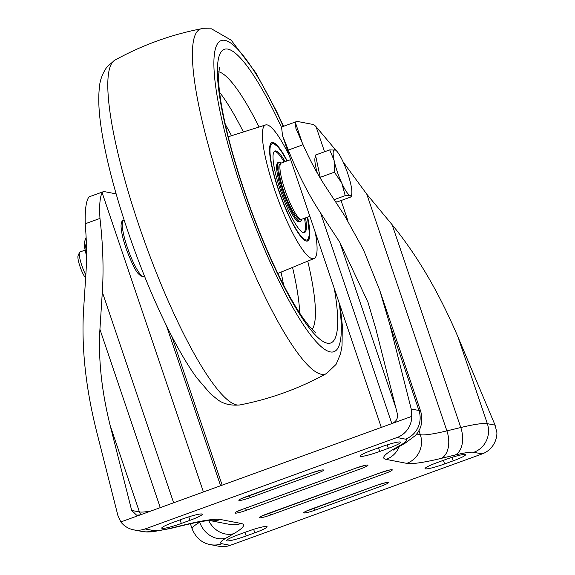 <?xml version="1.0" encoding="UTF-8"?>
<svg xmlns="http://www.w3.org/2000/svg" width="575" height="575" viewBox="0 0 575 575"><rect width="100%" height="100%" fill="white"/><g stroke="black" fill="none" stroke-linecap="round" stroke-linejoin="round"><path stroke-width="0.86" d="M445.948 459.403A16.826 1.869 -18.7 0 1 465.542 454.71A16.826 1.869 -18.7 0 1 453.251 460.812L444.619 463.939A16.826 1.869 -18.7 0 1 425.033 468.632A16.826 1.869 -18.7 0 1 437.323 462.537L445.948 459.403M372.449 450.045L381.081 446.919A16.826 1.869 161.3 0 1 400.667 442.225A16.826 1.869 161.3 0 1 388.377 448.32L379.752 451.454A16.826 1.869 161.3 0 1 360.158 456.147A16.826 1.869 161.3 0 1 372.449 450.045M160.267 507.632L99.921 329.338L102.321 292.093C103.773 269.316 102.99 244.756 99.971 218.421L85.208 223.776C86.688 241.27 86.94 257.693 85.955 273.06L83.547 310.299C81.398 347.393 85.668 387.471 96.37 430.531L117.882 515.459L120.815 521.949A22.439 21.886 -79.1 0 0 133.709 529.855A22.439 21.886 -79.1 0 0 145.101 528.95L397.023 437.525A22.439 21.886 -79.1 0 0 411.779 416.365L411.211 409.012L389.699 324.084L379.766 290.389L363.422 249.6L344.583 215.575L325.306 186.199C317.364 174.081 309.947 160.252 303.061 144.713L288.305 150.075C298.015 173.981 308.753 194.932 320.527 212.908L339.803 242.283L395.837 407.826M392.136 224.732L366.785 194.185L446.897 430.876L460.776 427.527L392.136 224.732C417.191 255.307 439.185 292.819 458.103 337.252L495.089 425.162L496.922 432.752A22.439 21.886 100.9 0 1 482.166 453.919L230.252 545.337A22.439 21.886 100.9 0 1 218.859 546.25L210.486 544.64A22.439 21.886 -79.1 0 0 221.878 543.727L230.252 545.337M181.319 523.458A16.826 1.869 -18.7 0 1 161.733 528.152A16.826 1.869 -18.7 0 1 174.024 522.057L182.649 518.923A16.826 1.869 -18.7 0 1 202.242 514.23A16.826 1.869 -18.7 0 1 189.944 520.332L181.319 523.458L180.097 519.85M254.818 532.817L246.193 535.95A16.826 1.869 161.3 0 1 226.6 540.644A16.826 1.869 161.3 0 1 238.891 534.542L247.523 531.415A16.826 1.869 161.3 0 1 267.109 526.722A16.826 1.869 161.3 0 1 254.818 532.817L253.64 529.345M131.682 510.449L110.17 425.522L139.423 511.937L131.682 510.449L136.627 515.186L140.336 514.862L392.258 423.444C396.304 421.497 398.022 418.356 397.404 414.022L375.892 329.094L367.95 302.141L339.803 242.283M116.143 193.883L104.362 191.619A44.879 8.56 -109.9 0 0 103.356 191.676L89.549 196.686A44.879 8.56 -109.9 0 0 88.377 197.85C85.991 201.854 84.942 210.493 85.208 223.776M392.258 423.444L411.779 416.365M99.921 329.338C98.196 359.008 101.617 391.072 110.17 425.522M120.815 521.949L140.336 514.862M335.642 150.111L329.712 149.888L334.068 160.31L334.42 172.184L341.816 183.195A24.308 4.636 -109.9 0 1 334.068 160.31A24.308 4.636 -109.9 0 1 334.765 149.744A24.308 4.636 -109.9 0 1 336.167 150.578L316.063 126.687A44.879 8.56 70.1 0 0 312.685 124.387L297.62 121.49A44.879 8.56 70.1 0 0 296.607 121.548L282.807 126.558A44.879 8.56 70.1 0 0 281.628 127.722L282.519 135.556L288.305 150.075M296.607 121.548A44.879 8.56 70.1 0 0 295.435 122.712L295.931 128.52L303.061 144.713M99.971 218.421C99.202 205.246 99.935 196.722 102.177 192.841A44.879 8.56 -109.9 0 1 103.356 191.676M366.785 194.185L343.16 161.978M287.205 160.871A52.361 9.991 70.1 0 0 271.788 142.593A52.361 9.991 70.1 0 0 280.154 194.752A52.361 9.991 70.1 0 0 307.51 241.026A52.361 9.991 70.1 0 0 307.618 217.12M289.491 156.163A71.056 13.556 70.1 0 0 265.571 124.962A71.056 13.556 70.1 0 0 276.74 195.809A71.056 13.556 70.1 0 0 314.051 258.542A71.056 13.556 70.1 0 0 315.258 232.3M305.548 217.868A43.384 8.28 -109.9 0 1 304.506 232.566A43.384 8.28 -109.9 0 1 281.793 194.242A43.384 8.28 -109.9 0 1 274.908 151.009A43.384 8.28 -109.9 0 1 285.135 161.618M309.853 216.308L301.638 219.291A31.417 5.994 -109.9 0 1 300.423 221.318A31.417 5.994 -109.9 0 1 283.978 193.567A31.417 5.994 -109.9 0 1 278.99 162.258A31.417 5.994 -109.9 0 1 281.218 163.041A29.922 5.707 70.1 0 0 282.418 181.657A29.922 5.707 70.1 0 0 294.407 211.658A29.922 5.707 70.1 0 0 301.638 219.291C300.452 221.353 297.44 218.694 292.596 211.305C285.876 198.742 281.369 185.948 279.083 172.917C278.228 163.092 279.608 164.723 281.225 163.041L290.662 159.613M278.99 162.258L277.955 162.632A31.417 5.994 70.1 0 0 282.943 193.94A31.417 5.994 70.1 0 0 299.388 221.698L300.423 221.318M303.959 232.667A43.384 8.28 70.1 0 0 304.513 218.241M284.1 161.999A43.384 8.28 70.1 0 0 274.426 151.29M85.157 250.103L79.932 252.001A14.957 2.853 70.1 0 0 79.508 252.461L78.078 255.674A12.377 2.365 70.1 0 0 82.297 272.306A12.377 2.365 70.1 0 0 85.639 277.919M79.508 252.461A14.957 2.853 70.1 0 0 84.611 272.564A14.957 2.853 70.1 0 0 85.826 275.044M317.357 173.197A24.308 4.636 -109.9 0 1 315.797 156.472M334.147 199.669L345.208 195.651L341.816 183.195A24.308 4.636 70.1 0 0 350.254 195.514L351.289 196.822L337.079 201.983L335.462 201.674M321.554 180.291L320.203 177.344L315.495 155.049L329.712 149.888M336.167 150.578A24.308 4.636 -109.9 0 1 343.196 162.064A24.308 4.636 -109.9 0 1 350.944 184.949A24.308 4.636 -109.9 0 1 351.785 193.61A24.308 4.636 -109.9 0 1 350.254 195.514L345.208 195.651M351.785 193.61L351.289 196.822M320.203 177.344L334.42 172.184M86.545 254.711L85.747 246.955L86.458 246.697M85.747 246.955L84.396 242.132L86.128 237.396M84.424 241.895A24.308 4.636 70.1 0 0 84.417 241.938A24.308 4.636 70.1 0 0 84.396 242.132A24.308 4.636 70.1 0 0 86.538 255.81M376.668 485.357A10.098 1.121 -18.7 0 1 388.175 482.396A10.098 1.121 -18.7 0 1 381.045 486.206L315.474 509.996A10.098 1.121 -18.7 0 1 303.967 512.957A10.098 1.121 -18.7 0 1 311.097 509.155L376.668 485.357A4.485 0.855 70.1 0 0 376.769 485.35A4.485 0.855 70.1 0 0 376.848 485.293M380.549 472.693A10.098 1.121 -18.7 0 1 392.057 469.732A10.098 1.121 -18.7 0 1 384.927 473.534L271.048 514.862A10.098 1.121 -18.7 0 1 259.541 517.816A10.098 1.121 -18.7 0 1 266.671 514.014L380.549 472.693A4.485 0.855 70.1 0 0 380.65 472.686A4.485 0.855 70.1 0 0 380.729 472.621M356.22 468.007A10.098 1.121 -18.7 0 1 367.727 465.046A10.098 1.121 -18.7 0 1 360.604 468.848L246.718 510.176A10.098 1.121 -18.7 0 1 235.211 513.137A10.098 1.121 -18.7 0 1 242.341 509.335L356.22 468.007A4.485 0.855 70.1 0 0 356.32 468L242.442 509.328A4.485 0.855 -109.9 0 1 242.341 509.335M311.794 472.873A10.098 1.121 -18.7 0 1 323.301 469.912A10.098 1.121 -18.7 0 1 316.171 473.714L250.607 497.504A10.098 1.121 -18.7 0 1 239.099 500.466A10.098 1.121 -18.7 0 1 246.222 496.663L311.794 472.873A4.485 0.855 70.1 0 0 311.894 472.866A4.485 0.855 70.1 0 0 311.973 472.808M145.101 528.95L153.475 530.56A52.361 5.815 161.3 0 0 172.076 527.864L185.955 524.515A97.233 10.803 -18.7 0 1 220.498 519.505L241.126 523.473A97.233 10.803 -18.7 0 1 233.687 533.701L225.882 538.222A52.361 5.815 161.3 0 0 221.878 543.727M482.166 453.919L473.793 452.309A52.361 5.815 161.3 0 0 455.192 455.005L441.32 458.354A97.233 10.803 -18.7 0 1 406.769 463.364L386.141 459.389A97.233 10.803 -18.7 0 1 393.58 449.168L401.386 444.647A52.361 5.815 161.3 0 0 405.397 439.142L397.023 437.525M458.103 337.252L487.348 423.674L495.089 425.162M199.611 521.87L199.741 522.251L200.747 521.669M411.211 409.012L418.952 410.5L389.699 324.084M295.435 122.712L302.306 143.024M416.602 434.01L420.332 434.729L418.923 430.582M347.925 220.822L341.061 200.538M324.552 151.764L316.063 126.687M405.397 439.142A22.439 21.886 100.9 0 0 418.952 410.5A74.8 8.309 -18.7 0 1 420.778 411.571L379.766 290.389M455.192 455.005A22.439 14.016 76.4 0 0 460.776 427.527A74.8 8.309 -18.7 0 1 487.348 423.674A22.439 21.886 100.9 0 1 473.793 452.309M190.39 523.732L192.194 529.05A74.8 8.309 -18.7 0 1 199.741 522.251A22.439 19.514 59.9 0 0 225.882 538.222M406.769 463.364A22.439 21.886 100.9 0 0 420.332 434.729A74.8 8.309 161.3 0 0 446.897 430.876A22.439 14.016 76.4 0 1 441.32 458.354M208.732 520.619A22.439 19.514 59.9 0 0 233.687 533.701M209.904 520.569L229.734 524.386A22.439 21.886 -79.1 0 0 241.126 523.473M210.004 520.569A22.439 21.886 -79.1 0 0 220.498 519.505M210.234 520.569L206.878 520.785C201.832 521.309 194.235 522.783 184.072 525.205A22.439 14.016 -103.6 0 0 185.955 524.515M184.072 525.205L170.193 528.554A22.439 14.016 -103.6 0 0 172.076 527.864M170.193 528.554L152.476 531.796L147.042 531.997L142.083 531.473A22.439 21.886 -79.1 0 0 153.475 530.56M420.778 411.571C423.157 421.54 421.252 429.611 415.049 435.778L405.483 442.944A22.439 19.514 -120.1 0 1 401.386 444.647M405.483 442.944L397.677 447.465A22.439 19.514 -120.1 0 1 393.58 449.168M399.28 446.531A22.439 21.886 100.9 0 1 386.141 459.389M166.362 325.486L220.606 485.738M203.428 491.97L102.177 192.841M102.321 292.093L173.636 502.78M391.841 423.595L320.527 212.908M151.247 510.909A59.836 6.648 -18.7 0 1 139.423 511.937A7.482 7.295 -79.1 0 0 141.019 514.618M314.094 508.099A4.485 0.855 70.1 0 0 315.474 509.996M269.668 512.957A4.485 0.855 70.1 0 0 271.048 514.862M242.521 509.27A4.485 0.855 -109.9 0 1 242.442 509.328L236.907 511.585M245.338 508.278A4.485 0.855 70.1 0 0 246.718 510.176M249.227 495.607A4.485 0.855 70.1 0 0 250.607 497.504M387.198 444.842L388.377 448.32M378.53 447.846L379.752 451.454M188.772 516.853L189.944 520.332M244.972 532.342L246.193 535.95M443.397 460.331L444.619 463.939M452.072 457.333L453.251 460.812M283.533 284.862A125.35 23.92 70.1 0 0 281.031 272.119M231.531 135.722A125.35 23.92 70.1 0 0 225.278 124.337M243.397 131.97A136.505 26.048 70.1 0 0 219.592 92.302M259.073 127.01A138.28 26.385 70.1 0 0 218.716 71.76M281.664 127.657A156.17 29.799 70.1 0 0 219.7 54.474A156.17 29.799 70.1 0 0 249.04 205.038A156.17 29.799 70.1 0 0 316.71 336.397A156.17 29.799 70.1 0 0 334.283 288.492M312.218 329.418A138.28 26.385 70.1 0 0 307.747 261.136M283.252 126.392A165.442 31.568 70.1 0 0 216.509 45.619A165.442 31.568 70.1 0 0 247.401 205.541A165.442 31.568 70.1 0 0 317.228 342.808A165.442 31.568 70.1 0 0 339.135 302.838M283.547 126.284L276.367 110.968L255.925 72.953L231.179 40.164L211.514 28.822L201.415 28.75A183.461 35.003 70.1 0 0 229.504 211.859A183.461 35.003 70.1 0 0 326.528 373.506L336.052 364.435L340.551 353.826L342.046 345.661L342.29 325.069L340.206 305.986M144.922 242.557A183.461 35.003 70.1 0 0 239.962 404.922C230.302 405.842 222.511 403.808 216.581 398.813L210.198 393.508L196.801 377.868C176.633 350.434 152.605 300.315 133.35 246.898C123.898 220.671 116.15 195.507 110.091 171.4C106.037 155.214 103.04 140.487 101.107 127.212C98.792 111.83 98.203 98.771 99.331 88.025C99.791 80.55 102.393 73.435 107.144 66.7L114.849 60.167A183.461 35.003 70.1 0 0 144.922 242.557M299.712 313.088A136.505 26.048 70.1 0 0 292.538 267.389M307.373 217.206A51.233 9.775 -109.9 0 1 303.456 238.596A51.233 9.775 -109.9 0 1 280.363 194.688A51.233 9.775 -109.9 0 1 270.272 146.891A51.233 9.775 -109.9 0 1 286.961 160.957M128.103 249.622A29.922 5.707 70.1 0 0 143.93 276.518L140.94 276.093L138.518 273.901C135.98 271.68 132.042 263.774 126.694 250.175C123.057 239.847 121.174 231.725 121.045 225.795C121.224 222.252 122.051 220.412 123.517 220.268A29.922 5.707 70.1 0 0 128.103 249.622M210.486 544.64C202.141 543.188 196.039 537.992 192.194 529.05M142.083 531.473L133.709 529.855M397.677 447.465L393.616 450.074M222.173 485.163L171.731 336.145M381.304 427.419L282.519 135.556M386.019 482.605L376.769 485.35L305.663 511.405M389.908 469.933L380.65 472.686L261.237 516.264M356.32 468L365.578 465.254M321.152 470.113L311.894 472.866L240.796 498.913M314.051 258.542L277.826 273.441M315.603 332.336L315.61 332.336C316.149 332.623 312.893 331.696 303.126 318.133C297.965 310.802 292.366 301.48 286.314 290.174C273.362 265.743 261.007 237.353 249.255 204.987C235.103 165.341 225.644 130.856 220.872 101.523C219.248 91.001 218.464 82.534 218.536 76.13L219.442 67.347M326.528 373.506C299.316 388.506 270.458 398.978 239.962 404.922M201.415 28.75C170.919 34.694 142.061 45.166 114.849 60.167M265.571 124.962L228.225 136.764M307.086 241.112L307.762 240.566L309.522 234.291L307.402 217.199M286.99 160.95L282.124 152.504L277.689 146.503L272.27 142.787L271.407 142.801M143.93 276.518L144.555 276.295M123.517 220.268L124.142 220.045"/></g></svg>
